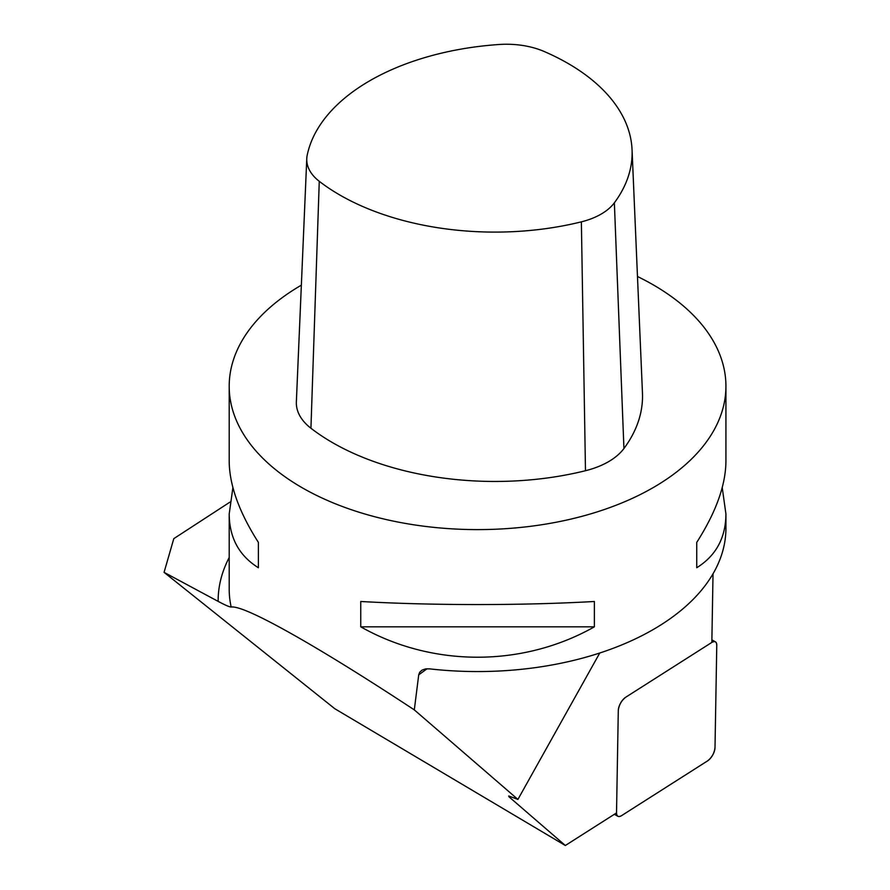 <?xml version="1.0" encoding="UTF-8"?>
<svg xmlns="http://www.w3.org/2000/svg" width="890" height="890" viewBox="0 0 890 890"><rect width="100%" height="100%" fill="white"/><g stroke="black" fill="none" stroke-linecap="round" stroke-linejoin="round"><path stroke-width="1.33" d="M713.024 573.794L711.844 642.413A9.857 4.45 119.1 0 0 711.8 642.435L625.67 697.259A9.857 4.45 119.1 0 0 618.294 710.454L616.525 812.859A9.857 4.45 119.1 0 0 616.525 812.915L565.339 845.5L508.969 796.773L508.746 795.994L517.913 799.42L414.306 709.875L418.723 674.831L419.735 672.195L422.06 670.125L425.531 668.924L429.47 668.846A248.366 143.39 180 0 0 725.928 528.171L725.928 514.042C725.739 537.805 716.005 555.705 696.748 567.731L696.748 542.377C716.005 512.195 725.739 485.128 725.928 461.187L725.928 386.216A248.366 143.39 0 0 0 637.474 276.501M230.009 502.082L173.806 538.639L164.071 572.348L218.15 601.384C225.304 605.189 229.642 607.069 231.155 607.002C238.82 606.068 262.416 616.97 301.944 639.71C333.717 658.088 371.175 681.484 414.306 709.875M565.339 845.5L334.807 708.729L164.071 572.348M301.354 285.167A248.366 143.39 0 0 0 229.197 386.216A248.366 143.39 0 0 0 301.944 487.609A248.366 143.39 0 0 0 572.615 518.692A248.366 143.39 0 0 0 725.928 386.216M360.75 626.827L360.75 601.484C432.373 605.578 522.753 605.578 594.375 601.484L594.375 626.827C522.753 667.344 432.373 667.344 360.75 626.827L594.375 626.827M229.197 386.216L229.197 461.187C229.398 485.128 239.121 512.195 258.378 542.377L258.378 567.731C239.121 555.705 229.398 537.805 229.197 514.042L232.902 487.609M722.224 487.609L725.928 514.042M599.76 653.004L517.913 799.42M544.135 51.475A62.856 36.29 0 0 0 499.068 44.5A219.329 126.625 0 0 0 307.184 155.283A62.856 36.29 0 0 0 306.772 158.676A62.856 36.29 0 0 0 319.265 181.304A219.329 126.625 0 0 0 581.37 221.844A62.856 36.29 0 0 0 614.367 202.798A219.329 126.625 0 0 0 632.056 149.765A219.329 126.625 0 0 0 544.135 51.475M306.772 158.676L296.359 401.868A73.269 42.297 0 0 0 310.933 428.246A229.742 132.643 0 0 0 585.475 470.721A73.269 42.297 0 0 0 623.935 448.516A229.742 132.643 0 0 0 642.458 392.957L632.056 149.765M258.378 567.731L258.378 542.377M696.748 542.377L696.748 567.731M616.525 812.859L618.294 710.454L616.525 812.859C616.714 816.43 618.372 817.376 621.509 815.674L707.639 760.85C711.889 757.468 714.347 753.062 715.004 747.656L716.773 645.25C716.584 641.679 714.926 640.744 711.8 642.435L625.67 697.259C621.42 700.653 618.962 705.047 618.294 710.454A9.857 4.45 119.1 0 1 625.67 697.259L711.8 642.435A9.857 4.45 119.1 0 1 715.404 641.823A9.857 4.45 119.1 0 1 716.773 645.25L715.004 747.656A9.857 4.45 119.1 0 1 707.639 760.85L621.509 815.674A9.857 4.45 119.1 0 1 617.905 816.286A9.857 4.45 119.1 0 1 616.525 812.859M509.291 796.194L508.969 796.773M218.15 601.384A259.413 149.776 180 0 1 229.197 557.529M231.155 607.002A248.366 143.39 180 0 1 229.197 589.013L229.197 514.042M427.055 668.768L418.723 674.831M614.367 202.798L623.935 448.516M581.37 221.844L585.475 470.721M319.265 181.304L310.933 428.246M614.345 814.306L617.905 816.286M711.889 639.865L715.404 641.823"/></g></svg>
